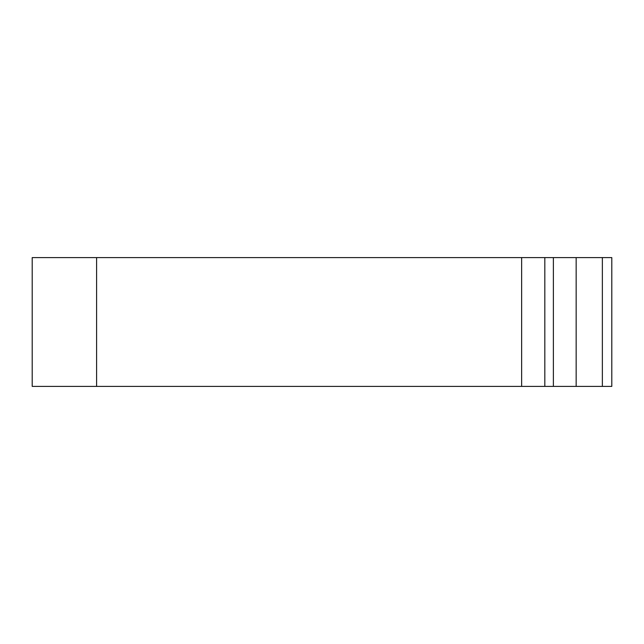 <?xml version="1.0" encoding="UTF-8"?>
<svg xmlns="http://www.w3.org/2000/svg" width="644" height="644" viewBox="0 0 644 644"><rect width="100%" height="100%" fill="white"/><g stroke="black" fill="none" stroke-linecap="round" stroke-linejoin="round"><path stroke-width="0.97" d="M96.6 257.6L96.6 386.4L32.2 386.4L32.2 257.6L521.64 257.6L521.64 386.4L611.8 386.4L611.8 257.6L611.8 386.4M521.64 257.6L611.8 257.6M96.6 386.4L521.64 386.4M544.824 257.6L544.824 386.4M553.381 257.6L553.381 386.4M576.155 257.6L576.155 386.4M602.365 257.6L602.365 386.4"/></g></svg>
